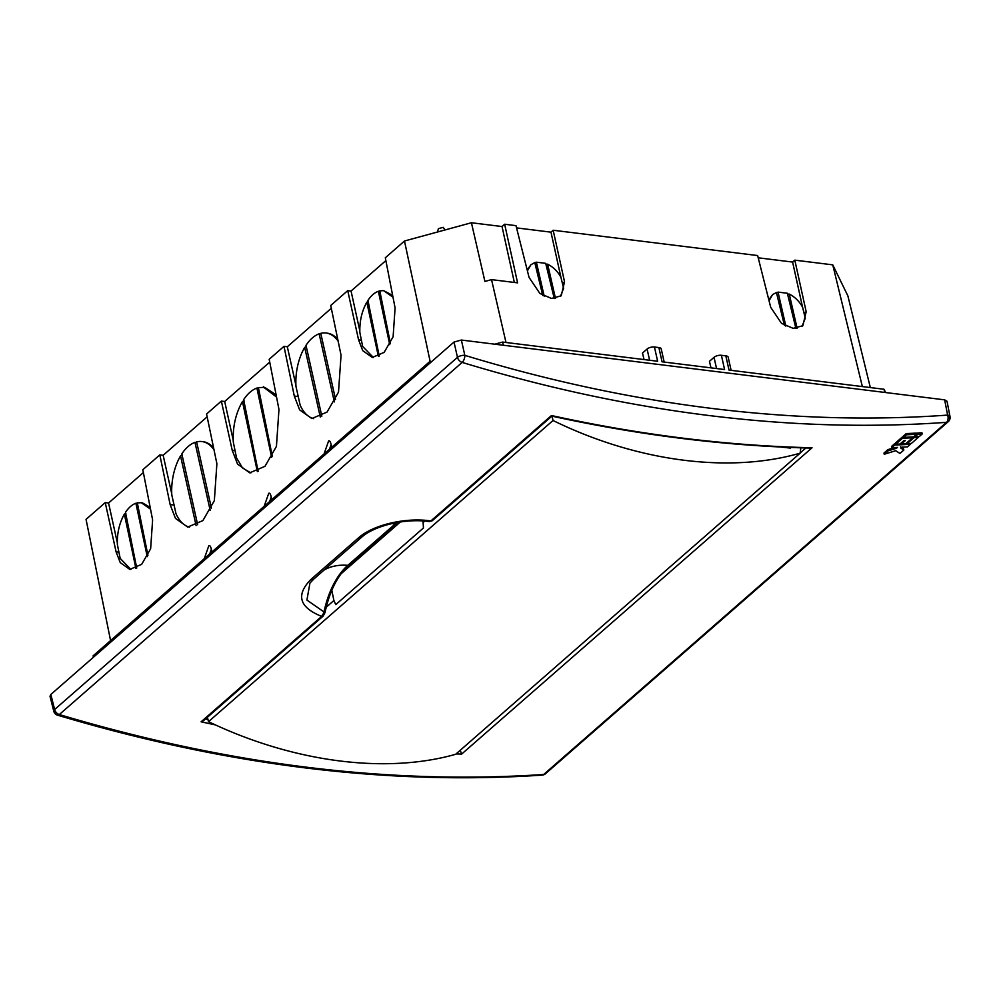 <?xml version="1.0" encoding="UTF-8"?>
<svg xmlns="http://www.w3.org/2000/svg" width="1000" height="1000" viewBox="0 0 1000 1000"><rect width="100%" height="100%" fill="white"/><g stroke="black" fill="none" stroke-linecap="round" stroke-linejoin="round"><path stroke-width="1.5" d="M790.95 447.45L784.15 447.163M780.387 446.987L790.413 448.088L791.125 447.463M424.725 521.112L423.1 522.537L423.45 527.962L335.8 604.587L333.9 600.513L331.8 590.288M422.775 520.962L423.1 522.537M333.9 600.513L326.188 607.263M800.85 447.812L800.125 453.175L455.625 754.312C385.1 774.262 292.838 762.075 208.5 721.675L207.4 717.275M800.125 453.175C728.962 473.675 636.712 461.488 553.025 420.5L552.062 416.163M208.5 721.675L553.025 420.5M215.588 724.95L201.088 721.812L321.662 616.4C299.325 607.4 295.688 595.125 310.75 579.6L358.237 538.088C372.875 524.738 405.875 517.188 430.875 520.938A2.712 1.887 48.8 0 0 432.337 520.638L429.312 521.6C404.85 517.975 373.625 526 361.3 537.525A5.412 3.775 -131.2 0 1 358.237 538.088M205.475 718.95L207.95 719.488M314.175 578.65A5.412 3.775 -131.2 0 1 313.812 579.038L309.938 583.075A67.688 67.688 0 0 0 309.938 583.075L306.913 600.05L324.988 612.663L323.137 616.1L203.55 720.638L201.088 721.812M400.35 521.975L340.962 573.888M50.838 694.475L54.638 709.5A5.412 2.4 165.8 0 0 53.8 711.3L50 696.237L50.838 694.475L454.012 342.05L461.362 340.05L944.65 399.85L947.025 401.25L950 416.538A5.412 2.375 169 0 0 947.625 415.1L944.65 399.85M903.462 436.987A1681.362 1172.65 -131.2 0 1 902.288 437.038L895.462 443.013L895.725 444.212A1682.725 1173.588 -131.2 0 0 900.013 444.012L903.875 440.637A1682.725 1173.588 -131.2 0 0 905.3 440.575L901.438 443.95L901.225 442.962M916.513 434.3L916.237 433.1A1681.362 1172.65 -131.2 0 1 906.25 433.575L903.275 436.175L903.55 437.375A1682.725 1173.588 -131.2 0 0 913.538 436.887L916.513 434.3A1682.725 1173.588 -131.2 0 1 906.513 434.775L903.55 437.375M913.213 436.912L912.5 437.537M914.875 436.413A1681.362 1172.65 -131.2 0 1 914.025 436.463M894.712 447.537L887.875 449.65L883.975 453.05L884.237 454.25L895.725 450.7L899.925 453.45L903.825 450.05L903.55 448.85L900.5 446.85M894.475 443.875L891.5 446.475L891.762 447.675L894.737 445.075L894.475 443.875A1681.362 1172.65 -131.2 0 0 895.638 443.825M907.05 443.25A1681.362 1172.65 -131.2 0 1 906.213 443.3M901.35 443.55A1681.362 1172.65 -131.2 0 1 900.487 443.6M914.75 435.838L914.963 436.812A1682.725 1173.588 -131.2 0 0 919.237 436.575L922.2 433.975L921.938 432.775A1681.362 1172.65 -131.2 0 1 917.663 433.013L916.462 434.075M428.488 521.2L430.875 520.938L551.462 415.538C640.387 435.012 727.25 445.763 812.05 447.775L461.675 754.062L456.075 753.925M56.15 712.613A5.412 2.4 165.8 0 1 53.8 711.3L53.8 711.3A5.412 5.412 0 0 0 57.5 715.163A5.412 2.575 106.7 0 0 59.312 714.55C227.925 764.825 389.387 784.8 543.675 774.488L946.513 422.337C869.675 427.863 790.575 425.6 709.212 415.55C627.85 405.462 545.5 387.75 462.15 362.4L59.312 714.55A5.412 3.775 -131.2 0 1 54.638 709.5L457.475 357.362L454.012 342.05M461.362 340.05L464.825 355.35C547.913 380.625 630 398.275 711.1 408.338C792.188 418.35 871.038 420.613 947.625 415.1A5.412 3.425 85.9 0 1 946.513 422.337A5.412 3.775 -131.2 0 0 948.25 421.65A5.412 5.412 0 0 0 950 416.538A5.412 2.375 169 0 1 949.137 418.2M323.137 616.1A2.712 1.887 -131.2 0 1 321.662 616.4L323.9 612.625A67.575 37.65 98.1 0 1 347.812 565.337L395.3 523.825A67.575 37.65 98.1 0 1 396.838 522.55M464.825 355.35A5.412 2.263 167.2 0 0 457.475 357.362A5.412 3.775 48.8 0 0 462.15 362.4A5.412 2.6 106.9 0 0 464.825 355.35M460.25 750.387L461.675 754.062M432.337 520.638L551.888 416.138C639.987 435.35 726.1 446 810.2 448.075L812.05 447.775M917.663 433.013L917.938 434.225L914.963 436.812M922.2 433.975A1682.725 1173.588 -131.2 0 1 917.938 434.225M903.825 450.05L900.763 448.05L901.762 447.188A1682.725 1173.588 -131.2 0 0 907.45 446.875L910.425 444.275A1682.725 1173.588 -131.2 0 1 894.737 445.075M910.25 443.475L910.425 444.275M896.312 447.463L896.488 448.275L897.475 447.413A1682.725 1173.588 -131.2 0 1 891.762 447.675M887.875 449.65L888.138 450.85L884.237 454.25M896.488 448.275L888.138 450.85M906.925 442.675L907.138 443.65A1682.725 1173.588 -131.2 0 0 911.413 443.413L918.238 437.438A1682.725 1173.588 -131.2 0 1 913.975 437.675L907.138 443.65M918.062 436.637L918.238 437.438M913.75 436.7L913.975 437.675M906.25 433.575L906.513 434.775M912.375 436.95L912.55 437.762L905.713 443.725A1682.725 1173.588 -131.2 0 1 901.438 443.95M902.288 437.038L902.562 438.237L895.725 444.212M912.55 437.762A1682.725 1173.588 -131.2 0 1 902.562 438.237M207.15 416.825L163.15 455.3L159.825 454.888L170.138 504.588L175.463 518.387L187.662 527.075L202.887 520.6L214.35 500.65L216.887 463.725L206.562 414.025L221.363 401.087L232.225 450.312L237.55 464.125L249.75 472.812L264.975 466.325L276.438 446.375L278.962 409.45L269.175 359.288L283.988 346.35L294.3 396.05L299.625 409.85L311.825 418.537L327.05 412.062L338.512 392.113L341.05 355.188L330.725 305.487L347.725 290.625L358.575 339.862L362.738 350.65L372.262 357.438L384.162 352.375L393.113 336.788L395.087 307.938L385.312 257.775L404.487 241L445.075 229.938L443.188 227.35L438.425 228.65L437.463 232.013M182.288 455L180.538 455.925A43.312 24.475 -82.9 0 0 171.8 494.913L176 513.725A43.312 24.475 -82.9 0 0 189.45 527.175M563.612 288.312L560.962 277.438L563.612 288.312L560.45 296.4M554.263 298.512L545.712 263.35L546.075 264.237L547.612 264.175L555.475 298.375M554.375 298.5L546.075 264.237M542.75 295.4L534.775 262.587L536.388 262.188L544.2 296.188M542.888 295.475L535 262.875M784.525 325.375L776.425 292.488L784.4 325.3M785.85 326.1L778.037 292.1L776.637 292.775M796.012 328.413L787.362 293.25L795.913 328.413M797.125 328.288L789.262 294.075L787.725 294.15M804.225 313.438L802.613 307.337L805.25 318.212L804.225 313.438L806.175 311.725L794.812 260.15L792.613 262.062L758.2 257.8M534.775 262.587L530.925 264.738L527.413 270.875M530.925 264.738L527.163 269.875M545.712 263.35L536.388 262.188M560.962 277.438C557.825 271.537 553.375 267.125 547.612 264.175M776.425 292.488L772.562 294.637L769.05 300.775M772.562 294.637L768.8 299.775M787.362 293.25L778.037 292.1M802.613 307.337C799.475 301.45 795.013 297.025 789.262 294.075M802.588 307.312L792.613 262.062M560.95 277.4L550.975 232.162L516.562 227.9M802.1 326.3L805.25 318.212M716.55 368.537L714.038 357.312L709.45 361.325L710.987 367.85M505.988 342.475L491.538 279.625L517.575 282.85L504.65 224.237L502.025 226.537L471.425 222.75L445.075 229.938M514.35 282.45L502.025 226.537M504.65 224.237L515.988 225.65L529.062 277.425L539.875 293.463L551.525 298.45L561.213 295.788L564.538 281.825L553.162 230.25L550.975 232.162M562.575 283.538L564.538 281.825M553.162 230.25L757.638 255.55L770.713 307.337L781.525 323.375L793.175 328.35L802.862 325.7L806.175 311.725M429.462 363.512L429.137 362.1L431.962 361.325M93.425 657.262L93.112 655.837L429.137 362.1M714.038 357.312A5.412 2.387 -12.6 0 1 721.4 355.3L724.575 369.538L662.062 361.8L658.875 347.562A5.412 2.387 -12.6 0 1 661.237 348.938L664.175 362.062M884.725 392.438L884.013 389.263L729.013 370.075L725.825 355.85L721.4 355.3M725.825 355.85A5.412 2.387 -12.6 0 1 728.188 357.225L731.125 370.337M884.013 389.263L885.625 392.55M494.825 344.188L502.612 342.062L657.625 361.25L654.45 347.013A5.412 2.387 -12.6 0 0 647.087 349.025L642.5 353.038L644.038 359.562M658.875 347.562L654.45 347.013M862.35 386.575L832.75 264.85L847.875 295.875L870.325 387.562M135.912 568.425L124.35 514.138C119.35 523.1 117.025 533.212 117.362 544.487L120.188 558.413L130.9 569.475M124.35 514.138L125.862 513.337M136.738 568.038L125.475 512.337C128.6 507.675 132.075 504.637 135.887 503.237L137.55 503.125M147.262 556.638L135.887 503.237M147.925 555.35L137.3 502.825L142.238 502.75L150.162 507.362M150.512 509.162L141.137 502.612M250.863 472.9L242.5 467.925L236.488 457.762L233.287 441.987C232.613 426.925 235.662 413.45 242.45 401.525L257.375 471.65M242.45 401.525L244.05 400.7M258.137 471.312L243.637 399.65C247.625 393.713 252.05 389.85 256.9 388.05L271.65 457.312M256.9 388.05L258.663 387.925M272.275 456.188L258.387 387.587L264.762 387.375L276.112 394.812M276.55 397.05L263.65 387.238M368.35 301.375L366.838 302.175L378.387 356.463M389.738 344.675L378.375 291.262C374.562 292.663 371.087 295.7 367.95 300.375L379.225 356.062M378.375 291.262L380.037 291.163M393 297.2L383.612 290.637L379.787 290.85L390.412 343.387M373.387 357.512L362.663 346.45L359.85 332.512C359.5 321.238 361.825 311.125 366.838 302.175M383.612 290.637L392.65 295.387M143.375 472.575L108.562 503.013L117.312 542.675M385.863 260.6L351.05 291.038L359.787 330.712M269.738 362.125L224.688 401.5L233.2 440.075M832.75 264.85L794.812 260.15M471.425 222.75L484.913 281.438L491.538 279.625M263.425 386.675L263.587 387.525M503.325 345.238L502.612 342.062M320.275 417.013L304.7 347.388A43.312 24.475 -82.9 0 0 295.963 386.375L300.163 405.188A43.312 24.475 -82.9 0 0 313.612 418.638M304.7 347.388L306.45 346.463M334.35 401.912L319.137 333.837A43.312 24.475 -82.9 0 0 305.988 345.325L321.825 416.188M319.137 333.837L321.062 333.7M337.775 339.412A43.312 24.475 -82.9 0 0 327.125 333.137L326.025 333A43.312 24.475 -82.9 0 0 320.775 333.338L335.562 399.513M331.312 308.288L287.312 346.763L295.9 385.2M338.137 341.213A43.312 24.475 -82.9 0 0 326.025 333M329.55 449.15L331.112 444.525C330.412 441.662 329.588 440.462 328.638 440.913L324.025 453.975M269.662 501.512L271.225 496.875L271.8 499.637M271.225 496.875C270.525 494.012 269.7 492.812 268.75 493.275L264.137 506.337M209.762 553.862L211.337 549.225L211.912 551.987M211.337 549.225C210.637 546.362 209.812 545.163 208.863 545.625L204.25 558.688M110.575 640.562L86.05 519.362L105.237 502.6L116.088 551.825L120.25 562.612L129.787 569.4L141.675 564.338L150.638 548.75L152.613 519.9L142.825 469.738L159.825 454.888M108.562 503.013L105.237 502.6M118.925 552.175L116.088 551.825M235.05 450.662L232.225 450.312M224.688 401.5L221.363 401.087M287.312 346.763L283.988 346.35M351.05 291.038L347.725 290.625M361.4 340.213L358.575 339.862M430.213 361.8L404.487 241M331.112 444.525L331.688 447.287M213.612 447.95A43.312 24.475 -82.9 0 0 202.963 441.675L201.863 441.538A43.312 24.475 -82.9 0 0 196.612 441.875L211.4 508.05M213.975 449.75A43.312 24.475 -82.9 0 0 201.863 441.538M196.9 442.238L194.975 442.375A43.312 24.475 -82.9 0 0 181.825 453.862L197.662 524.725M210.188 510.45L194.975 442.375M196.1 525.55L180.538 455.925M163.15 455.3L171.737 493.738M800.15 452.987L805.9 447.962M361.662 537.137A5.412 3.775 -131.2 0 1 361.3 537.525L313.812 579.038A5.412 3.775 -131.2 0 1 310.75 579.6M391.488 523.65A67.688 47.2 -131.2 0 1 395.3 523.825A2.712 1.887 48.8 0 0 396.475 523.488L348.975 565A2.712 1.887 48.8 0 1 347.812 565.337A67.688 47.2 -131.2 0 0 324.188 569.963M543.675 774.488A5.412 3.438 86.1 0 1 542.212 775.125A5.412 5.412 0 0 0 545.413 773.8A5.412 3.775 48.8 0 1 543.675 774.488M174.062 505.075L170.138 504.588M649.6 360.25L647.087 349.025M298.225 396.525L294.3 396.05M57.5 715.163C226.15 765.475 387.725 785.462 542.212 775.125M948.25 421.65L545.413 773.8M324.988 612.663C329.513 591.337 337.512 575.45 348.975 565M396.475 523.488L397.788 522.375"/></g></svg>
